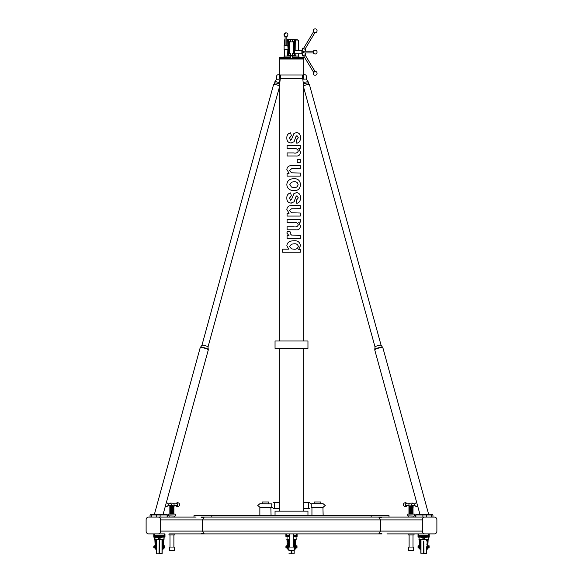 <?xml version="1.0" encoding="UTF-8"?>
<svg xmlns="http://www.w3.org/2000/svg" width="583" height="583" viewBox="0 0 583 583"><rect width="100%" height="100%" fill="white"/><g stroke="black" fill="none" stroke-linecap="round" stroke-linejoin="round"><path stroke-width="0.87" d="M297.213 159.297L300.274 159.297L300.274 162.351L297.199 162.351L297.199 159.297L297.213 162.351M294.175 243.818C296.368 243.563 297.745 244.415 298.292 246.39C297.731 248.562 296.244 249.502 293.839 249.196C296.259 249.502 297.745 248.562 298.307 246.39C297.76 244.423 296.383 243.563 294.182 243.818L291.5 244.16L289.547 246.514L291.5 248.868L293.883 249.196M294.029 240.764L291.5 240.983C288.731 241.442 287.179 243.024 286.843 245.734L288.738 249.167L282.653 249.167L282.653 252.22L300.274 252.22L300.274 249.422L298.678 249.422L300.449 245.727C299.91 242.164 297.767 240.509 294.029 240.764L291.5 240.983M291.5 244.16L289.54 246.514L291.5 248.868M291.5 182.195L289.795 184.643L291.5 187.063L294.109 187.558C296.353 187.719 297.68 186.735 298.095 184.6C297.665 182.501 296.324 181.532 294.08 181.699L291.5 182.195L289.795 184.643L291.5 187.063M294.029 178.646L291.5 178.981C288.578 179.783 287.025 181.67 286.843 184.636C287.04 187.617 288.592 189.504 291.5 190.298L293.912 190.612C298 190.743 300.179 188.746 300.449 184.622C300.143 180.635 298 178.638 294.029 178.646L291.5 178.981M293.905 190.612L291.5 190.298M294.102 187.558C296.346 187.719 297.673 186.728 298.081 184.6C297.643 182.494 296.302 181.524 294.072 181.699M290.662 200.282L289.547 198.045L291.318 195.706L290.633 192.9C287.987 193.571 286.719 195.305 286.843 198.118C286.778 201.135 288.177 202.789 291.034 203.088L294.094 201.805L295.916 196.726L296.958 195.706L298.307 197.856L296.288 200.282L296.827 203.343C299.305 202.695 300.515 200.873 300.449 197.863C300.522 194.678 299.232 192.937 296.579 192.645L293.941 193.534L291.5 199.605L290.655 200.282L289.54 198.045L291.318 195.706L290.633 192.9M291.034 203.088L291.5 203.066M296.565 192.645L293.934 193.534L291.5 199.605M296.82 203.343L296.281 200.282L298.307 197.856M296.944 195.706L298.292 197.856M290.662 140.204L289.547 137.967L291.318 135.62L290.633 132.822C287.987 133.485 286.719 135.227 286.843 138.033C286.778 141.05 288.177 142.711 291.034 143.003L294.094 141.72L295.916 136.641L296.958 135.62L298.307 137.777L296.288 140.204L296.827 143.258C299.312 142.609 300.515 140.78 300.449 137.785C300.522 134.593 299.225 132.851 296.579 132.567L293.941 133.449L291.5 139.519L290.655 140.204L289.54 137.967L291.318 135.62L290.633 132.822M296.565 132.567L293.934 133.449L291.5 139.519M291.034 143.003L291.5 142.988M296.944 135.62L298.307 137.777M298.292 137.777L296.281 140.204L296.827 143.258M300.274 145.553L287.084 145.553L287.084 148.607L293.009 148.607C295.741 148.024 297.512 148.84 298.307 151.048C297.527 152.848 295.938 153.475 293.541 152.935L287.084 152.935L287.084 155.989L295.88 155.989C298.642 156.302 300.158 155.027 300.449 152.17L298.642 148.352L300.274 148.352L300.274 145.553M298.307 151.048L298.292 151.048C297.505 152.848 295.924 153.475 293.541 152.935M293.009 148.607C295.734 148.024 297.498 148.84 298.292 151.048M300.274 219.376L287.084 219.376L287.084 222.436L293.009 222.436C295.741 221.853 297.512 222.67 298.307 224.878C297.527 226.678 295.938 227.304 293.541 226.765L287.084 226.765L287.084 229.819L295.88 229.819C298.642 230.132 300.158 228.857 300.449 226L298.642 222.181L300.274 222.181L300.274 219.376M298.307 224.878L298.292 224.878C297.505 226.678 295.924 227.304 293.541 226.765M293.009 222.436C295.734 221.853 297.498 222.67 298.292 224.878M291.5 212.788L289.547 210.536L291.5 208.78L300.274 208.685L300.274 205.631L291.5 205.646C288.716 205.551 287.164 206.834 286.843 209.486L289.088 213.269L287.084 213.269L287.084 216.067L300.274 216.067L300.274 213.014L291.5 212.788L289.54 210.536L291.5 208.78M292.433 205.631L291.5 205.646M291.5 172.816L289.547 170.564L291.5 168.815L300.274 168.72L300.274 165.659L291.5 165.681C288.716 165.579 287.164 166.862 286.843 169.522L289.088 173.297L287.084 173.297L287.084 176.102L300.274 176.102L300.274 173.042L291.5 172.816L289.54 170.564L291.5 168.815M292.433 165.659L291.5 165.681M291.5 235.044L290.05 233.448L290.662 232.056L287.521 231.087L286.843 233.069L289.03 235.67L287.084 235.67L287.084 238.469L300.274 238.469L300.274 235.415L291.5 235.044L290.05 233.448L290.662 232.056L287.514 231.087M425.991 537.446L425.357 537.3L425.954 537.162M421.29 537.162L421.888 537.293L421.254 537.446M420.962 537.162L423.287 537.482A0.386 0.386 0 0 0 423.958 537.482L426.195 537.482L426.195 537.103L423.287 537.103A0.386 0.386 0 0 1 423.958 537.103L426.282 537.162M426.341 536.418L426.341 537.118L429.219 537.118L429.219 536.418L423.353 536.418L423.353 537.016M429.219 537.052L427.784 537.052L427.784 536.418M420.904 536.418L420.904 537.118L418.018 537.118L418.018 536.418L422.741 536.418L422.741 537.103L422.741 536.418L423.353 536.418M419.461 536.418L419.461 537.052L418.018 537.052M423.353 537.577L423.353 538.167L422.748 538.167L422.748 537.562L423.345 537.562M422.748 537.562L422.741 538.182L424.504 538.182L423.885 538.167L423.885 537.577M423.885 537.016L423.885 536.418M424.497 537.03L424.497 536.418L424.504 537.103L423.899 537.03M423.899 537.562L424.497 537.482L424.504 538.182L424.497 537.562M423.345 537.03L422.748 537.03M423.353 538.167L423.885 538.167M426.384 537.293L420.86 537.293M422.726 537.103L422.726 536.418M424.519 537.103L424.519 536.418M412.028 506.394L408.953 506.481M161.746 537.446L161.112 537.3L161.71 537.162M158.496 537.162L157.009 537.446M170.892 506.394L174.047 506.481L170.892 506.394M322.924 507.356L311.184 507.239L311.249 504.506C308.895 501.956 308.895 501.956 311.249 504.506L311.184 503.843L311.941 503.719L323.142 503.719L325.248 505.541L322.924 507.356M260.076 507.356L257.752 505.541L259.858 503.719L271.816 503.843L271.816 507.239L265.454 507.356M311.184 503.843L311.431 504.055C309.42 502.327 309.42 502.327 311.431 504.055M413.682 550.381L408.428 550.381L413.682 550.381L413.682 547.058L408.428 547.058L408.428 550.381M408.078 533.897L408.078 534.946L414.032 534.946L414.032 533.897M413.158 506.394L413.158 505.891L408.953 505.891L408.953 503.267L412.983 503.093L408.953 503.267M415.038 503.785L412.108 503.785L411.248 504.659L412.108 505.534L415.038 505.534M408.953 506.656L413.004 506.751L409.106 506.569M408.953 506.838L413.004 506.926L409.106 506.751M408.953 507.013L413.004 507.101L409.106 506.926M408.953 507.188L413.004 507.276L409.106 507.101M408.953 507.363L413.004 507.45L409.106 507.276M408.953 507.538L413.004 507.625L409.106 507.45M408.953 507.713L413.158 507.713L409.106 507.625M408.953 507.888L413.004 507.975L409.106 507.8M408.953 508.063L413.004 508.15L409.106 507.975M408.953 508.238L413.004 508.325L409.106 508.15M408.953 508.412L413.004 508.5L409.106 508.325M408.953 508.587L413.004 508.675L409.106 508.5M408.953 508.762L413.004 508.85L409.106 508.675M408.953 508.937L413.004 509.025L409.106 508.85M408.953 509.112L413.004 509.199L409.106 509.025M408.953 509.287L413.004 509.374L409.106 509.199M408.953 509.462L413.004 509.549L409.106 509.374M408.953 509.637L413.004 509.724L409.106 509.549M408.953 509.812L413.004 509.899L409.106 509.724M408.953 509.987L413.004 510.074L409.106 509.899M408.953 510.161L413.004 510.249L409.106 510.074M408.953 510.336L413.004 510.424L409.106 510.249M408.953 510.511L413.004 510.599L409.106 510.424M408.953 510.686L413.004 510.774L409.106 510.599M408.953 510.861L413.004 510.948L409.106 510.774M408.953 511.036L413.004 511.123L409.106 510.948M408.953 511.211L413.004 511.298L409.106 511.123M408.953 511.386L413.004 511.473L409.106 511.298M408.953 511.561L413.004 511.648L409.106 511.473M408.953 511.736L413.004 511.823L409.106 511.648M408.953 511.91L413.004 511.998L409.106 511.823M408.953 512.085L413.158 512.085L409.106 511.998M408.953 512.26L413.004 512.348L409.106 512.173M408.953 512.435L413.004 512.523L409.106 512.348M408.953 512.61L413.004 512.697L409.106 512.523M408.953 512.785L413.004 512.872L409.106 512.697M408.953 512.96L413.004 513.047L409.106 512.872M408.953 513.135L413.004 513.222L409.106 513.047M408.953 513.31L413.004 513.397L409.106 513.222M408.953 513.485L413.004 513.572L409.106 513.397M408.953 513.659L413.004 513.747L409.106 513.572M408.953 513.834L413.004 513.922L409.106 513.747M407.728 514.111L414.382 514.111L407.728 514.111L407.728 515.875L414.214 516.042L407.728 515.875M408.953 503.785L406.154 503.785A0.874 0.758 90 0 0 406.154 505.534L408.953 505.534M406.694 505.534A1.079 0.933 -90 0 1 405.221 504.659A1.079 0.933 -90 0 1 406.694 503.785M419.935 514.293L374.745 349.917A4.198 0.714 -15.4 0 1 377.609 348.408A4.198 0.714 -15.4 0 1 382.259 347.497A4.198 0.714 -15.4 0 1 382.849 347.687L428.651 514.293L423.491 514.293L432.258 514.293L424.978 514.293M288.876 550.381L294.124 550.381L294.124 547.058L288.876 547.058L289.051 550.556L294.124 550.381M155.967 537.992L154.393 537.992L155.967 537.992L155.967 537.118M156.718 537.162L159.042 537.482A0.386 0.386 0 0 0 159.713 537.482L161.95 537.482L161.95 537.103L159.042 537.103A0.386 0.386 0 0 1 159.713 537.103L162.038 537.162M154.415 514.293L200.188 347.708A4.198 0.714 15.4 0 1 200.771 347.519A4.198 0.714 15.4 0 1 205.42 348.43A4.198 0.714 15.4 0 1 208.291 349.938L163.131 514.293M154.947 514.293L165.74 514.293M176.306 503.785A1.079 0.933 90 0 1 177.779 504.659A1.079 0.933 90 0 1 176.306 505.534M174.047 505.534L176.846 505.534A0.874 0.758 -90 0 0 176.846 503.785L174.047 503.785M167.962 505.534L170.892 505.534L171.752 504.659L170.892 503.785L167.962 503.785M168.618 514.111L175.272 514.111L168.618 514.111L168.618 515.875L175.104 516.042L168.618 515.875M170.017 503.093L174.047 503.267L170.017 503.093M174.047 506.394L174.047 505.891L169.842 505.534M174.047 513.834L169.959 513.944M169.842 513.659L173.894 513.572L169.996 513.747M169.842 513.485L173.894 513.397L169.996 513.572M169.842 513.31L173.894 513.222L169.996 513.397M169.842 513.135L173.894 513.047L169.996 513.222M169.842 512.96L173.894 512.872L169.996 513.047M169.842 512.785L173.894 512.697L169.996 512.872M169.842 512.61L173.894 512.523L169.996 512.697M169.842 512.435L173.894 512.348L169.996 512.523M169.842 512.26L173.894 512.173L169.996 512.348M169.842 512.085L173.894 511.998L169.996 512.173M169.842 511.91L173.894 511.823L169.996 511.998M169.842 511.736L173.894 511.648L169.996 511.823M169.842 511.561L173.894 511.473L169.996 511.648M169.842 511.386L173.894 511.298L169.996 511.473M169.842 511.211L173.894 511.123L169.996 511.298M169.842 511.036L173.894 510.948L169.996 511.123M169.842 510.861L173.894 510.774L169.996 510.948M169.842 510.686L173.894 510.599L169.996 510.774M169.842 510.511L173.894 510.424L169.996 510.599M169.842 510.336L173.894 510.249L169.996 510.424M169.842 510.161L173.894 510.074L169.996 510.249M169.842 509.987L174.047 509.987L169.996 510.074M169.842 509.812L173.894 509.724L169.996 509.899M169.842 509.637L173.894 509.549L169.996 509.724M169.842 509.462L173.894 509.374L169.996 509.549M169.842 509.287L173.894 509.199L169.996 509.374M169.842 509.112L173.894 509.025L169.996 509.199M169.842 508.937L173.894 508.85L169.996 509.025M169.842 508.762L173.894 508.675L169.996 508.85M169.842 508.587L173.894 508.5L169.996 508.675M169.842 508.412L173.894 508.325L169.996 508.5M169.842 508.238L173.894 508.15L169.996 508.325M169.842 508.063L173.894 507.975L169.996 508.15M169.842 507.888L173.894 507.8L169.996 507.975M169.842 507.713L173.894 507.625L169.996 507.8M169.842 507.538L173.894 507.45L169.996 507.625M169.842 507.363L173.894 507.276L169.996 507.45M169.842 507.188L173.894 507.101L169.996 507.276M169.842 507.013L173.894 506.926L169.996 507.101M169.842 506.838L173.894 506.751L169.996 506.926M169.842 506.656L174.047 506.656L169.996 506.751M173.894 506.394L169.996 506.394M379.876 533.183L382.033 533.897L378.797 533.897L380.415 531.098L380.415 519.898L202.585 519.898L204.203 517.092L211.797 517.092L211.826 515.693L193.979 515.693L193.979 517.092L169.143 517.092L169.143 516.042M174.922 533.897L168.968 533.897L168.968 534.946L174.922 534.946L174.922 533.897L289.554 533.897L289.554 547.058M169.318 550.381L174.572 550.381L174.572 547.058L169.318 547.058L169.493 550.556L174.572 550.381M314.215 501.97L320.869 501.97L314.215 501.97L314.215 503.719M323.142 507.574L311.941 507.574L311.941 515.416L323.142 515.416L322.931 507.363M308.305 507.64L308.443 505.031M309.959 503.093L310.557 503.727M262.131 501.97L268.785 501.97L262.131 501.97L262.131 503.719M271.059 507.574L259.858 507.574L259.858 515.416L271.059 515.416L270.847 507.363M274.557 504.827L274.557 506.051M271.751 504.506C274.105 501.956 274.105 501.956 271.751 504.506L272.123 504.076M279.25 508.522L274.695 508.522L274.695 502.568L279.25 502.568M303.75 508.522L308.305 508.522L308.305 502.568L303.75 502.568M297.796 348.372L307.955 348.372L307.955 341.004L275.045 341.004L275.045 348.372L297.796 348.372M275.045 515.693L275.045 511.131L307.955 511.131L307.955 515.693M288.068 49.344L287.813 45.394L286.851 45.394M284.118 49.599L284.118 45.394L284.118 49.599L287.813 49.599M285.087 36.496L285.087 45.663L286.851 45.663L286.851 36.496M288.264 49.599L288.264 45.394M314.922 32.626L313.53 31.788L303.539 48.425L304.916 49.285L302.883 48.032L302.883 56.085L301.885 53.811L301.885 50.313L294.736 50.313M313.494 29.806A1.924 1.924 0 0 0 313.406 31.613L315.243 32.721A1.924 1.924 0 0 0 316.139 29.15A1.924 1.924 0 0 0 313.494 29.806M304.916 49.285L315.002 32.575M313.435 51.202L304.275 51.202A0.874 0.751 90 0 0 303.656 51.581L303.634 52.543A0.874 0.751 90 0 0 304.275 52.951L313.435 52.951M313.639 72.263L315.002 71.541M313.494 74.311A1.924 1.924 0 0 1 313.406 72.503L315.243 71.396A1.924 1.924 0 0 1 316.139 74.967A1.924 1.924 0 0 1 313.494 74.311M305.689 52.951L305.689 54.401L302.883 56.085M279.25 59.051L279.774 58.526L303.226 58.526L303.75 59.051L279.25 59.051L279.25 74.886M303.75 59.051L303.75 74.886M279.25 87.72L279.25 341.004M303.75 87.712L303.75 341.004M288.264 52.929L288.264 51.195M286.851 39.418L297.366 39.768M294.736 55.101L295.523 55.698L294.386 55.451L294.736 54.751L294.386 55.028L293.686 53.352L294.736 54.751L294.736 40.118L293.686 41.867L294.386 39.768L298.678 40.118L290.363 39.768L290.363 41.867L289.314 41.867L288.264 40.467L288.264 54.751L289.314 53.352L288.614 55.028L288.264 54.751L288.614 55.451L287.477 55.698L288.264 55.101M292.557 58.526L292.557 56.048M302.883 48.032L301.885 50.313M305.689 51.202L305.689 49.715L305.033 49.329M303.656 55.589L304.916 54.831M292.637 58.526L292.637 58.001L303.75 58.001L303.75 57.156L292.637 57.156L292.637 56.048L295.202 55.698L290.363 55.698L288.17 55.101M292.637 58.001L292.637 57.156M279.774 58.526L279.25 58.001L279.388 57.127L290.363 57.127L279.25 57.156M303.226 58.526L303.75 58.001M298.678 53.811L298.678 56.077A1.049 1.049 0 0 0 299.728 57.127L303.75 57.156M284.672 39.768L285.087 39.768L284.322 40.118L284.322 45.394M286.851 39.768L290.363 39.768M279.25 58.001L290.363 58.001L290.363 56.077L290.363 57.127L283.272 57.127A1.049 1.049 0 0 0 284.322 56.077L290.363 56.077L290.363 55.698L287.798 55.698L292.637 56.048L292.637 53.352L293.686 53.352L293.686 41.867L292.637 41.867L292.637 39.768M283.272 57.127L285.634 57.127M284.322 49.599L284.322 56.077M298.678 40.118L298.678 50.313M274.549 83.085A2.623 0.445 15.4 0 1 274.549 83.026A2.623 0.445 15.4 0 1 274.914 82.903A2.602 0.445 15.4 0 1 277.814 83.478A2.602 0.445 15.4 0 1 279.592 84.411L279.213 85.788M277.114 79.244L280.27 79.142L279.162 82.509L279.614 83.209M276.51 78.938L276.728 75.783A2.099 1.049 95.9 0 1 277.646 74.864L278.703 74.835A2.099 1.049 95.9 0 1 278.776 74.835A2.099 1.049 95.9 0 1 279.497 75.688L279.6 78.887M280.204 79.193L279.614 84.418A2.623 0.445 15.4 0 1 279.578 84.469M279.614 84.418A2.623 0.445 15.4 0 0 277.821 83.478A2.623 0.445 15.4 0 0 274.914 82.903A2.602 0.445 15.4 0 0 274.571 83.034L275.278 81.576L279.162 82.509M208.007 346.965A3.148 0.539 15.4 0 0 205.763 345.836A3.148 0.539 15.4 0 0 202.374 345.18A3.148 0.539 15.4 0 0 201.944 345.296A3.148 0.539 15.4 0 0 201.929 345.325L273.58 84.557A3.148 0.539 15.4 0 1 274.025 84.411A3.148 0.539 15.4 0 1 277.508 85.096A3.148 0.539 15.4 0 1 279.658 86.226L208.014 346.98A3.148 0.539 15.4 0 0 208.007 346.965L208.255 349.487A4.059 0.692 15.4 0 1 208.16 349.632L208.131 349.654M200.472 347.548L200.45 347.519A4.059 0.692 15.4 0 1 200.443 347.344A4.059 0.692 15.4 0 1 200.989 347.198A4.059 0.692 15.4 0 1 205.362 348.044A4.059 0.692 15.4 0 1 208.255 349.487M303.422 84.469A2.623 0.445 -15.4 0 1 303.393 84.418A2.623 0.445 -15.4 0 1 305.179 83.478A2.623 0.445 -15.4 0 1 308.086 82.903A2.602 0.445 -15.4 0 1 308.436 83.034A2.623 0.445 -15.4 0 1 308.451 83.085M303.393 84.418L302.519 76.344M303.393 83.209C302.745 83.056 303.175 82.713 304.698 82.188L308.086 81.693L308.808 84.404M302.796 79.193L306.556 78.997M303.787 85.788L303.408 84.411A2.602 0.445 -15.4 0 1 305.186 83.478A2.602 0.445 -15.4 0 1 308.072 82.91A2.623 0.445 -15.4 0 1 308.451 83.026M375.029 346.98A3.148 0.539 -15.4 0 1 375.022 346.943L303.342 86.226A3.148 0.539 -15.4 0 1 305.492 85.096A3.148 0.539 -15.4 0 1 308.975 84.404A3.148 0.539 -15.4 0 1 309.42 84.55L381.1 345.289A3.148 0.539 -15.4 0 1 381.1 345.304M374.905 349.632L374.876 349.618A4.059 0.692 -15.4 0 1 374.782 349.472L375.022 346.943A3.148 0.539 -15.4 0 1 377.274 345.814A3.148 0.539 -15.4 0 1 380.663 345.158A3.148 0.539 -15.4 0 1 381.085 345.274L382.586 347.322A4.059 0.692 -15.4 0 1 382.579 347.497L382.565 347.526M374.782 349.472A4.059 0.692 -15.4 0 1 377.675 348.022A4.059 0.692 -15.4 0 1 382.047 347.176A4.059 0.692 -15.4 0 1 382.586 347.322M389.021 517.092L389.021 515.693L211.826 515.693M422.332 519.898L422.332 531.098A2.798 2.427 90 0 0 424.759 533.897L434.459 533.897A2.798 2.427 90 0 0 436.886 531.098L436.886 519.898A2.798 2.427 90 0 0 434.459 517.092L424.759 517.092A2.798 2.427 90 0 0 422.332 519.898L380.415 519.898L378.797 517.092L386.952 517.092L382.033 517.092L379.876 517.806M203.124 533.183L200.967 533.897L168.968 533.897M204.203 517.092L200.967 517.092L203.124 517.806M200.967 517.092L371.174 517.092L371.174 515.693M160.668 519.898A2.798 2.427 -90 0 0 158.241 517.092L148.541 517.092A2.798 2.427 -90 0 0 146.114 519.898L146.114 531.098A2.798 2.427 -90 0 0 148.541 533.897L158.241 533.897A2.798 2.427 -90 0 0 160.668 531.098L160.668 519.898L202.585 519.898L202.585 531.098L204.203 533.897L378.797 533.897L297.104 533.897L297.104 535.646L293.446 535.646L296.397 535.646L296.397 533.897L297.104 533.897M303.4 78.887L303.495 75.688A2.099 1.049 -95.9 0 1 304.224 74.835A2.099 1.049 -95.9 0 1 304.297 74.828L305.354 74.864A2.099 1.049 -95.9 0 1 306.272 75.783L306.556 78.953M306.49 78.938L306.418 77.007M304.151 74.85L303.357 74.93A2.099 1.049 84.1 0 0 303.284 74.93A2.099 1.049 84.1 0 0 302.555 75.783L302.73 79.135M302.555 75.783L302.577 76.971L303.262 76.898M303.109 74.981L279.891 74.981M276.582 77.007L276.444 78.953M280.27 79.142L280.445 75.783A2.099 1.049 -84.1 0 0 279.716 74.93A2.099 1.049 -84.1 0 0 279.643 74.93L278.849 74.85M279.738 76.898L280.423 76.971L280.445 75.783M293.446 547.058L293.446 533.897L296.397 533.897M386.952 533.897L428.52 533.897L428.52 535.646L418.718 535.646L429.219 535.646L428.52 535.646L428.52 536.418L429.219 536.418L429.219 533.897M200.967 533.897L204.203 533.897M378.797 517.092L371.203 517.092L378.797 517.092M294.83 55.101L292.637 55.451M290.363 58.001L290.363 58.526M287.157 49.599L287.477 55.698M288.614 40.183L288.264 40.467L288.614 39.768L289.314 41.867L289.314 53.352L290.363 53.352L290.363 55.451M295.202 56.048L295.843 56.048L295.843 53.811M288.315 47.733L288.315 47.259M290.443 56.048L290.443 58.526M302.664 78.479L280.336 78.479M285.029 36.438A1.079 0.525 0 0 0 285.364 36.612A1.079 0.525 0 0 0 286.566 36.612A1.924 1.924 0 0 0 287.23 33.333A1.924 1.924 0 0 0 284.038 34.783A1.924 1.924 0 0 0 284.701 36.233A1.924 1.472 131.1 0 0 285.029 36.438M273.114 508.354L274.382 508.529L274.695 507.64M271.569 507.035C273.58 508.755 273.58 508.755 271.569 507.035L271.751 506.576C274.105 509.127 274.105 509.127 271.751 506.576M273.041 507.99L272.443 507.363M271.569 504.055C273.58 502.327 273.58 502.327 271.569 504.055M311.941 507.574L317.546 507.356M311.249 506.576C308.895 509.127 308.895 509.127 311.249 506.576C308.895 509.127 308.895 509.127 311.249 506.576M311.431 507.035C309.42 508.755 309.42 508.755 311.431 507.035M156.732 537.118L153.781 537.118L153.781 536.418L154.48 536.418L154.48 533.897L164.982 533.897L164.982 535.646L154.48 535.646L164.282 535.646L164.282 533.897M158.241 533.897L160.434 533.897M158.241 517.092L196.048 517.092M156.288 517.092L160.114 517.092L160.114 514.993L156.288 514.993L156.288 517.092M166.512 514.293A0.7 0.605 90 0 1 167.117 514.993L167.489 514.993L167.489 517.092L169.143 517.092M158.022 514.293L156.638 514.293L156.288 514.993L151.442 514.993L151.442 517.092M151.019 514.293L156.638 514.293M162.096 536.418L162.096 537.118L164.982 537.118L164.982 536.418L159.115 536.418L159.115 537.016M164.982 537.052L163.539 537.052L163.539 536.418M156.659 537.118L156.659 536.418L158.496 536.418L158.496 537.103L158.496 536.418L159.115 536.418M153.781 533.897L153.781 535.646L154.48 535.646L153.781 535.646L153.781 536.418L155.216 536.418L155.216 537.052L153.781 537.052M159.115 537.577L159.115 538.167L158.503 538.167L158.503 537.562L159.101 537.562M158.503 537.562L158.496 538.182L160.259 538.182L159.647 538.167L159.647 537.577M159.647 537.016L159.647 536.418M160.252 537.03L160.252 536.418L160.259 537.103L159.655 537.03M159.655 537.562L160.252 537.482L160.259 538.182L160.252 537.562M159.101 537.03L158.503 537.03M159.115 538.167L159.647 538.167M162.14 537.293L156.616 537.293M158.481 537.103L158.481 536.418M155.216 536.418L156.659 536.418M160.274 537.103L160.274 536.418M164.982 535.646L164.282 535.646L164.282 536.418L164.982 536.418L164.982 533.897M286.603 533.897L286.603 535.646L289.554 535.646L285.896 535.646L285.896 533.897M432.958 517.092L432.958 514.993L415.883 514.993L415.883 517.092L424.759 517.092M420.467 514.293L428.119 514.293M415.511 517.092L415.511 514.993L415.883 514.993A0.7 0.605 -90 0 1 416.488 514.293L423.491 514.293A0.7 0.605 -90 0 0 422.886 514.993L422.886 517.092M412.458 517.092L408.253 517.092L408.253 516.042M415.883 517.092L386.952 517.092M424.759 533.897L422.566 533.897M418.718 533.897L418.718 535.646L418.018 535.646L418.018 533.897M296.995 547.204L296.995 546.497M162.876 548.953L163.583 548.953L163.583 546.781L162.876 546.781L163.583 546.781L163.583 541.585L162.38 539.486C163.947 539.486 163.947 539.486 162.38 539.486L161.855 539.486L162.03 539.851M162.176 549.652L162.876 549.652L162.876 544.821L163.583 544.821L162.876 544.821L162.876 541.585L163.583 541.585L163.903 539.486L161.855 539.486M162.876 541.585L162.176 540.157M423.447 544.566L423.797 546.147L423.797 544.405M423.797 544.238L423.797 543.757M423.797 543.596L423.797 541.192M423.797 541.09L423.972 553.85L426.421 553.675M423.797 546.847C423.797 538.043 423.797 538.043 423.797 546.847C423.797 555.65 423.797 555.65 423.797 546.847C423.797 554.069 423.797 554.069 423.797 546.847C423.797 539.625 423.797 539.625 423.797 546.847M426.421 552.451L426.421 546.847C426.421 538.043 426.421 538.043 426.421 546.847L426.246 553.85M426.421 549.652L427.12 549.652L427.12 541.585L427.82 541.585L426.625 539.486C428.192 539.486 428.192 539.486 426.625 539.486L426.093 539.486L426.275 539.851M426.421 546.847C426.421 555.65 426.421 555.65 426.421 546.847M423.972 553.85L423.797 552.961M423.797 552.072L423.797 547.546L423.447 549.295M159.203 546.847C159.203 538.043 159.203 538.043 159.203 546.847C159.203 555.65 159.203 555.65 159.203 546.847C159.203 554.069 159.203 554.069 159.203 546.847C159.203 539.625 159.203 539.625 159.203 546.847M156.579 552.509L156.579 546.847C156.579 555.65 156.579 555.65 156.579 546.847C156.579 538.043 156.579 538.043 156.579 546.847L156.754 539.851L156.754 553.85L159.028 553.85L159.203 540.74M159.203 541.192L159.553 546.147L159.727 539.851L159.727 553.85L162.176 553.675M156.725 539.851L158.765 539.486L154.859 539.486L155.18 546.781L155.18 544.821L155.88 544.821L155.88 549.652L156.579 549.652M156.754 553.85L156.579 552.611M159.553 547.546L159.203 549.295M159.203 549.456L159.203 549.944M159.203 550.097L159.203 552.509M159.203 552.611L159.028 553.85M296.987 545.797L296.9 547.933L296.106 547.933L296.106 545.768L296.987 545.797L296.995 546.373L296.995 545.972M296.995 546.373L296.995 547.896M296.106 546.92L296.9 546.92M296.106 545.768L296.106 547.933M296.106 545.834L296.9 545.834M161.309 539.515L157.454 539.756L161.309 539.515M159.625 539.88L159.13 539.88M289.27 539.486L286.982 539.486L287.302 548.953L288.002 548.953M287.302 546.781L288.002 546.781L287.302 546.781L287.302 544.821L288.002 544.821L287.302 544.821M288.847 539.851L289.03 539.486L288.498 539.486C286.931 539.486 286.931 539.486 288.498 539.486L287.302 541.585L288.002 541.585L288.002 549.652L288.702 549.652M288.002 541.585L288.702 540.157M157.148 539.486L161.615 539.508M159.99 539.486L159.99 538.182L160.004 539.486L158.765 539.486L158.751 538.182L158.765 539.486M154.947 539.486L154.677 538.102M160.004 539.311L164.078 539.311L164.078 537.118L163.808 539.486M286.195 547.896L286.195 545.797L286.894 545.768L286.894 546.781M287.033 547.896L287.033 547.422L287.033 547.903L286.333 547.933L286.333 545.768M287.033 547.422L286.333 546.92M286.333 545.834L286.894 545.768M286.894 546.92L286.894 545.834M427.12 548.953L427.82 548.953L427.82 546.781L427.12 546.781L427.82 546.781L428.141 539.486L426.093 539.486M427.82 544.821L427.12 544.821L427.82 544.821L427.82 546.781M427.12 541.585L426.421 540.157M418.317 547.896L418.317 545.797L419.017 545.768L419.017 546.781M419.155 547.896L419.155 547.422L419.155 547.903L418.448 547.933L418.448 545.768M419.155 547.422L418.448 546.92M418.448 545.834L419.017 545.768M419.017 546.92L419.017 545.834M155.18 546.781L155.88 546.781L155.18 546.781L155.18 548.953L155.88 548.953M423.447 546.847C423.447 538.043 423.447 538.043 423.447 546.847C423.447 555.65 423.447 555.65 423.447 546.847C423.447 554.069 423.447 554.069 423.447 546.847C423.447 539.625 423.447 539.625 423.447 546.847M420.824 552.509L420.824 546.847C420.824 555.65 420.824 555.65 420.824 546.847C420.824 538.043 420.824 538.043 420.824 546.847L420.992 539.851L420.992 553.85L423.273 553.85L423.447 541.09M423.447 541.192L423.447 542.001M423.447 542.132L423.447 544.077M420.97 539.851L423.01 539.486L419.097 539.486L419.417 541.585L420.124 541.585L420.124 549.652L420.824 549.652M420.992 553.85L420.824 552.611M423.447 549.456L423.447 549.944M423.447 550.097L423.447 552.509M423.447 552.611L423.273 553.85M153.803 547.546L153.803 546.147L154.072 547.546M425.546 539.515L421.691 539.756L425.546 539.515M423.87 539.88L423.375 539.88M286.603 536.418L286.603 535.646L285.896 535.646L285.896 536.418L289.554 536.418M297.104 535.646L296.397 535.646L296.397 536.418L297.104 536.418L297.104 535.646M293.446 536.418L296.397 536.418M421.385 539.486L425.852 539.508M428.09 545.797L428.133 547.896L428.09 545.797M424.235 539.486L424.235 538.182L424.249 539.486L423.01 539.486L422.996 538.182L423.01 539.486M419.192 539.486L418.922 537.118M428.323 537.118L428.053 539.486M163.583 546.781L163.583 544.821M164.872 545.797L164.778 547.933L163.983 547.933L163.983 545.768L164.872 545.797L164.872 546.373L164.872 545.972M164.872 546.373L164.872 547.896M163.983 546.92L164.778 546.92M163.983 545.768L163.983 547.933M163.983 545.834L164.778 545.834M293.446 539.851L294.124 539.851L294.124 553.85L294.298 546.847C294.298 538.043 294.298 538.043 294.298 546.847L294.298 541.192M294.124 539.851L294.298 541.09M294.298 549.652L294.998 549.652L294.998 544.821L295.698 544.821L295.698 541.585L294.502 539.486C296.069 539.486 296.069 539.486 294.502 539.486L293.97 539.486L294.153 539.851M294.298 546.847C294.298 555.65 294.298 555.65 294.298 546.847M291.675 550.556L291.675 553.675L291.675 550.556M156.907 539.486L156.375 539.486C154.808 539.486 154.808 539.486 156.375 539.486L155.18 541.585L155.88 541.585L155.88 544.821L155.18 544.821M155.88 541.585L156.579 540.157M418.047 547.546L418.047 546.147L418.317 547.546M294.998 548.953L295.698 548.953L295.698 546.781L294.998 546.781L295.698 546.781L295.698 544.821L294.998 544.821L294.998 541.585L295.698 541.585L296.018 539.486L293.73 539.508M154.072 547.896L154.072 545.797L154.772 545.768L154.772 546.781M154.91 547.896L154.91 547.422L154.91 547.903L154.211 547.933L154.211 545.768M154.91 547.422L154.211 546.92M154.211 545.834L154.772 545.768M154.772 546.92L154.772 545.834M163.845 545.797L163.889 547.896L163.845 545.797M429.11 545.797L429.022 547.933L428.228 547.933L428.228 545.768L429.11 545.797L429.11 547.896M428.228 546.92L429.022 546.92M428.228 545.768L428.228 547.933M428.228 545.834L429.022 545.834M295.698 546.781L295.698 544.821M294.998 541.585L294.298 540.157M164.872 547.204L164.872 546.497M421.145 539.486L420.62 539.486C419.053 539.486 419.053 539.486 420.62 539.486L419.417 541.585L419.417 548.953L420.124 548.953M419.417 546.781L420.124 546.781L419.417 546.781L419.417 544.821L420.124 544.821L419.417 544.821M420.124 541.585L420.824 540.157M288.876 539.851L288.702 546.847C288.702 555.65 288.702 555.65 288.702 546.847C288.702 538.043 288.702 538.043 288.702 546.847L288.702 540.018L289.554 539.851M291.325 550.556L291.325 553.675L291.325 550.556M295.967 545.797L296.011 547.896L295.967 545.797M289.03 539.486L289.554 539.486M293.446 539.486L293.97 539.486M287.069 539.486L287.04 536.688M296.2 539.311L296.018 536.688L296.2 539.311L293.446 539.311M296.018 536.688L293.446 536.863M286.8 536.863L289.554 536.863M289.554 536.688L286.982 536.688M429.11 547.204L429.11 546.497M418.718 535.646L418.018 535.646L418.018 536.418L418.718 536.418L418.718 535.646M159.553 546.847C159.553 538.043 159.553 538.043 159.553 546.847C159.553 555.65 159.553 555.65 159.553 546.847C159.553 555.65 159.553 555.65 159.553 546.847C159.553 554.069 159.553 554.069 159.553 546.847C159.553 539.625 159.553 539.625 159.553 546.847M162.176 552.451L162.176 546.847C162.176 538.043 162.176 538.043 162.176 546.847L162.176 541.192M159.727 539.851L162.008 539.851L162.176 540.66M162.176 546.847C162.176 555.65 162.176 555.65 162.176 546.847M285.925 547.546L285.925 546.147L286.195 547.546M416.758 502.735L416.758 502.735A1.924 1.924 0 0 0 414.826 504.659A1.924 1.924 0 0 0 417.741 506.314M407.072 503.785A1.924 1.924 0 0 0 405.353 502.735A1.924 0.962 90 0 1 406.154 503.588M175.928 505.534A1.924 1.924 0 0 0 179.571 504.659A1.924 1.924 0 0 0 177.647 502.735A1.924 0.962 90 0 0 176.846 503.588M308.618 505.541L308.618 504.171M274.382 504.987L274.382 505.541L274.557 505.031M285.969 33.1A1.924 1.472 131.1 0 0 284.285 35.242A1.924 1.472 131.1 0 0 284.701 36.233A1.924 1.924 0 0 0 285.364 36.612M301.965 50.255L301.965 53.862M288.264 40.118L286.851 40.118M285.087 40.118L284.322 40.118M287.157 45.394L287.368 39.768M292.637 56.077L298.678 56.077M422.332 531.098L160.668 531.098M303.714 78.843L303.495 75.688M279.286 78.843L279.497 75.688M295.632 39.768L295.843 50.313M288.614 55.028L288.614 55.451M294.386 55.451L294.386 55.028M292.637 41.867L290.363 41.867M274.382 506.095L274.382 505.541M309.886 508.354L308.443 508.347M151.791 514.293L151.442 514.993L150.042 514.993L150.042 517.092M159.509 514.293A0.7 0.605 90 0 1 160.114 514.993L167.117 514.993L167.117 517.092M426.362 514.293L426.712 517.092M431.209 514.293L431.558 517.092M158.751 539.311L154.677 539.311M428.323 539.311L424.249 539.311M422.996 539.311L418.922 539.311M291.85 550.556L291.85 553.85L294.124 553.85M288.876 553.85L291.15 553.85L291.15 550.556M289.554 539.311L286.8 539.311M162.008 539.851L162.008 553.85M408.953 505.891L408.953 506.394M169.842 505.891L169.842 506.394M409.106 534.946L409.106 547.058M413.857 517.092L413.857 516.042M405.353 502.735A1.924 1.924 0 0 0 403.429 504.659A1.924 1.924 0 0 0 407.072 505.534M154.393 537.992L154.393 537.118M177.647 502.735A1.924 1.924 0 0 0 175.928 503.785M165.31 506.343A1.924 1.924 0 0 0 168.174 504.689A1.924 1.924 0 0 0 166.301 502.735M175.272 514.111L175.272 515.875M169.842 503.785L169.842 503.267M174.747 517.092L174.747 516.042M169.996 534.946L169.996 547.058M320.869 501.97L320.869 503.719M309.886 502.728L308.443 502.735M268.785 501.97L268.785 503.719M273.114 502.728L274.557 502.735M303.75 348.372L303.75 511.131M317.072 52.076A1.924 1.924 0 0 0 315.148 50.153A1.924 1.924 0 0 0 313.224 52.076A1.924 1.924 0 0 0 315.148 54A1.924 1.924 0 0 0 317.072 52.04A1.924 1.924 0 0 0 313.435 51.166L305.689 51.166M305.033 54.795L315.031 71.425M276.488 79.448L276.612 76.366M306.388 76.366L306.512 79.448L308.086 81.7M303.284 74.93L304.224 74.835M201.944 345.296L200.443 347.344M274.914 81.7L276.495 79.361M280.029 79.507L280.481 76.344M274.571 83.034L274.192 84.411M279.716 74.93L278.776 74.835M301.885 53.811L294.736 53.811M303.539 55.691L313.647 72.358M284.118 45.394L285.087 45.394M279.25 348.372L279.25 511.131M150.042 514.993L150.742 514.293M167.489 514.993L166.789 514.293M173.894 534.946L173.894 547.058M174.047 505.891L174.047 503.267M432.958 514.993L432.258 514.293M415.511 514.993L416.211 514.293M414.382 514.111L414.382 515.875M413.158 503.785L413.158 503.267M413.004 534.946L413.004 547.058M426.421 544.048L427.12 544.048M423.972 539.851L426.246 539.851M155.88 544.048L156.579 544.048M156.754 539.851L159.028 539.851M420.124 544.048L420.824 544.048M420.992 539.851L423.273 539.851M294.298 544.048L294.998 544.048M288.002 544.048L288.702 544.048M162.176 544.048L162.876 544.048"/></g></svg>
